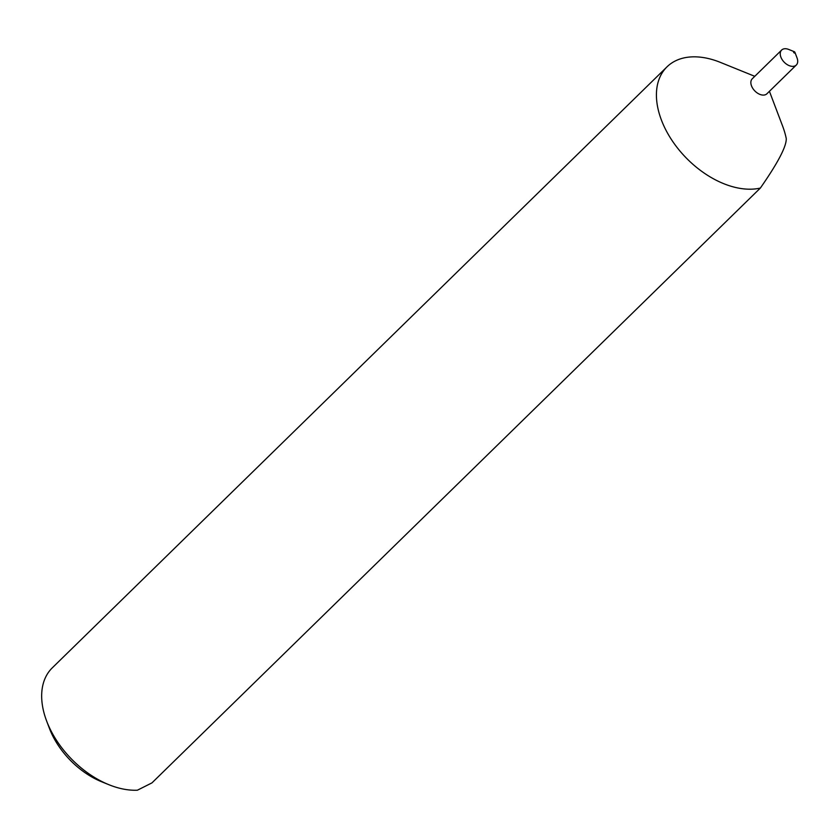 <?xml version="1.0" encoding="UTF-8"?>
<svg xmlns="http://www.w3.org/2000/svg" width="839" height="839" viewBox="0 0 839 839"><rect width="100%" height="100%" fill="white"/><g stroke="black" fill="none" stroke-linecap="round" stroke-linejoin="round"><path stroke-width="1.26" d="M794.669 53.046A0.839 0.535 45.6 0 0 793.914 51.64A0.839 0.535 45.6 0 0 794.669 53.046M794.271 51.693L788.754 49.459A10.477 6.67 45.6 0 0 784.245 48.798A10.477 6.67 45.6 0 0 781.644 50.046A10.477 6.67 45.6 0 0 782.777 60.534A10.477 6.67 45.6 0 0 793.704 66.291A10.477 6.67 45.6 0 0 796.295 65.043A10.477 6.67 45.6 0 0 797.05 57.943L794.942 52.375M781.644 50.046L752.268 78.772A10.477 6.67 45.6 0 0 753.391 89.249A10.477 6.67 45.6 0 0 764.319 95.017A10.477 6.67 45.6 0 0 766.919 93.758L796.295 65.043M754.775 76.318L720.365 62.38A78.614 50.004 45.6 0 0 686.533 57.419A78.614 50.004 45.6 0 0 667.047 66.805A78.614 50.004 45.6 0 0 675.521 145.42A78.614 50.004 45.6 0 0 757.47 188.618A78.614 50.004 45.6 0 0 760.365 188.051C777.984 162.766 786.604 146.248 786.248 138.529A78.614 50.004 45.6 0 0 782.588 126.028L769.426 91.304M667.047 66.805L52.28 667.854A78.614 50.004 45.6 0 0 46.648 721.058A78.614 50.004 45.6 0 0 108.871 784.696A78.614 50.004 45.6 0 0 137.407 790.202L151.964 782.881L760.365 188.051M108.871 784.696L101.676 781.78A66.04 42.002 -134.4 0 1 49.407 728.325L46.648 721.058"/></g></svg>
